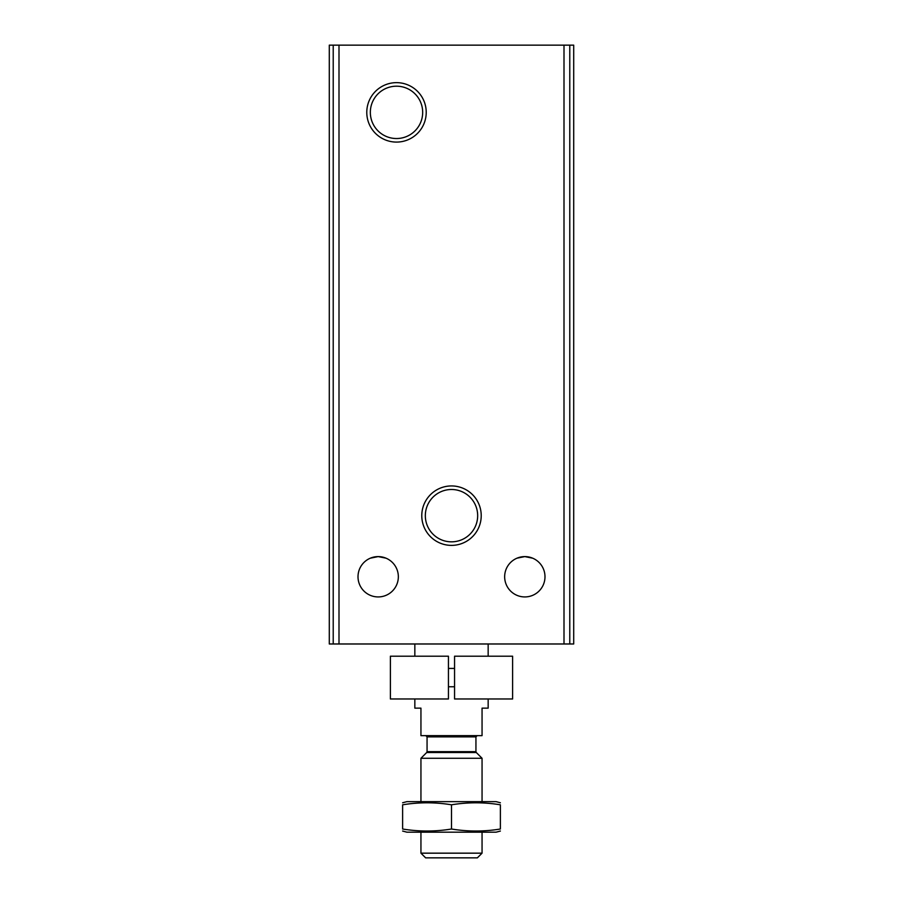 <?xml version="1.0" encoding="UTF-8"?>
<svg xmlns="http://www.w3.org/2000/svg" width="903" height="903" viewBox="0 0 903 903"><rect width="100%" height="100%" fill="white"/><g stroke="black" fill="none" stroke-linecap="round" stroke-linejoin="round"><path stroke-width="1.35" d="M370.309 558.201L378.176 556.598L385.987 558.178L378.176 556.598A20.159 20.159 0 0 1 395.638 586.848A20.159 20.159 0 0 1 360.715 586.848A20.159 20.159 0 0 1 378.176 556.598L385.999 558.178M370.343 558.178L378.176 556.598M532.657 558.178L524.824 556.598L517.001 558.178L524.824 556.598A20.159 20.159 0 0 1 542.285 586.848A20.159 20.159 0 0 1 507.362 586.848A20.159 20.159 0 0 1 524.824 556.598L532.691 558.201M329.29 45.15L329.29 643.986L573.71 643.986L573.71 45.15L329.29 45.15M396.507 82.647A29.72 29.72 0 0 1 422.243 127.221A29.72 29.72 0 0 1 370.761 127.221A29.72 29.72 0 0 1 396.507 82.647M451.5 485.938A29.72 29.72 0 0 1 477.236 530.524A29.72 29.72 0 0 1 425.764 530.524A29.72 29.72 0 0 1 451.5 485.938M451.5 489.494A26.176 26.176 0 0 1 474.165 528.752A26.176 26.176 0 0 1 428.835 528.752A26.176 26.176 0 0 1 451.5 489.494M396.507 86.191A26.176 26.176 0 0 1 419.173 125.449A26.176 26.176 0 0 1 373.842 125.449A26.176 26.176 0 0 1 396.507 86.191M414.838 698.978L414.838 708.144L420.945 708.144L420.945 735.64L482.055 735.64L482.055 708.144L488.162 708.144L488.162 698.978M414.838 656.199L414.838 643.986M482.055 853.166L420.945 853.166L425.629 857.85L477.371 857.85L482.055 853.166L482.055 832.182M420.945 801.638L420.945 758.272L482.055 758.272L482.055 801.638M402.614 831.042L406.892 832.182L496.108 832.182L500.386 831.042M500.386 829.01C500.386 831.674 500.386 831.674 500.386 829.01C484.087 831.686 467.799 831.686 451.5 829.01C435.201 831.686 418.913 831.686 402.614 829.01C402.614 831.674 402.614 831.674 402.614 829.01L402.614 804.81C418.913 802.135 435.201 802.135 451.5 804.81C467.799 802.135 484.087 802.135 500.386 804.81C500.386 802.146 500.386 802.146 500.386 804.81L500.386 829.01M402.614 802.778L406.892 801.638L496.108 801.638L500.386 802.778M402.614 804.81C402.614 802.146 402.614 802.146 402.614 804.81M451.5 829.01L451.5 804.81M448.441 656.199L448.441 698.978L390.389 698.978L390.389 656.199L448.441 656.199M454.559 656.199L454.559 698.978L512.611 698.978L512.611 656.199L454.559 656.199M454.559 668.423L448.441 668.423M338.997 45.15L338.997 643.986M564.003 45.15L564.003 643.986M569.782 45.15L569.782 643.986M333.218 45.15L333.218 643.986M476.299 752.515L475.937 751.657L427.063 751.657L426.701 752.515L476.299 752.515L482.055 758.272M427.063 751.657L427.063 736.859L475.937 736.859L477.168 735.64M488.162 656.199L488.162 643.986M420.945 853.166L420.945 832.182M426.701 752.515L420.945 758.272M475.937 751.657L475.937 736.859M427.063 736.859L425.832 735.64M454.559 686.754L448.441 686.754"/></g></svg>

